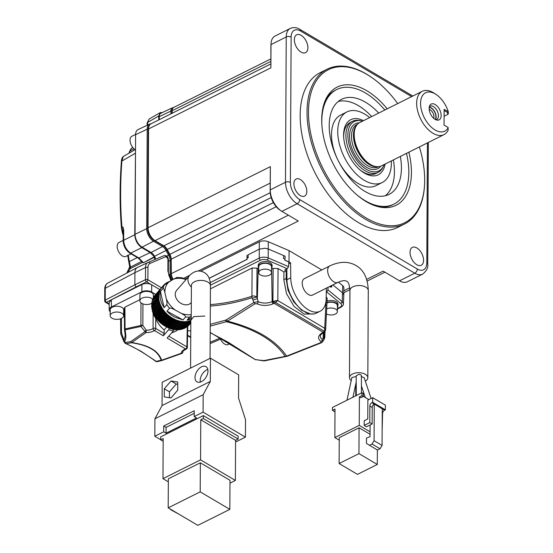 <?xml version="1.0" encoding="UTF-8"?>
<svg xmlns="http://www.w3.org/2000/svg" width="553" height="553" viewBox="0 0 553 553"><rect width="100%" height="100%" fill="white"/><g stroke="black" fill="none" stroke-linecap="round" stroke-linejoin="round"><path stroke-width="0.83" d="M362.471 121.183A27.56 15.767 63.5 0 0 360.985 120.81L359.512 120.526A28.562 16.341 63.5 0 0 352.544 121.301L350.346 122.407A28.562 16.341 63.5 0 0 343.703 136.494A28.562 16.341 63.5 0 0 343.724 137.725M359.644 169.598A28.562 16.341 63.5 0 0 362.982 171.928A28.562 16.341 63.5 0 0 375.874 173.504L378.079 172.398A28.562 16.341 63.5 0 0 382.883 167.296L383.54 165.948A27.56 15.767 63.5 0 0 384.135 164.538M363.459 120.692A30.809 17.627 -116.5 0 0 343.613 134.87A30.809 17.627 63.5 0 0 343.669 136.971A30.809 17.627 63.5 0 0 360.217 170.089A30.809 17.627 63.5 0 0 385.116 164.047M352.544 121.301A28.562 16.341 63.5 0 0 345.908 135.395A28.562 16.341 63.5 0 0 365.187 170.829A28.562 16.341 63.5 0 0 378.079 172.398M346.911 111.927L340.689 115.038A39.463 22.576 -116.5 0 0 331.51 134.51A39.463 22.576 63.5 0 0 347.153 174.043A39.463 22.576 63.5 0 0 375.964 185.642L382.185 182.538A39.463 22.576 63.5 0 1 353.381 170.932A39.463 22.576 63.5 0 1 337.731 131.4A39.463 22.576 -116.5 0 1 346.911 111.927A39.463 22.576 -116.5 0 1 369.66 117.589M391.324 160.944A39.463 22.576 -116.5 0 1 391.365 163.066A39.463 22.576 63.5 0 1 382.185 182.538M338.263 101.455A53.136 30.401 -116.5 0 1 371.699 116.572M393.363 159.928A53.136 30.401 -116.5 0 1 394.434 171.665A53.136 30.401 63.5 0 1 385.372 195.741M378.687 113.082A53.136 30.401 -116.5 0 0 341.56 99.319A53.136 30.401 -116.5 0 0 329.201 125.531A53.136 30.401 63.5 0 0 350.27 178.764A53.136 30.401 63.5 0 0 389.063 194.386A53.136 30.401 63.5 0 0 401.416 168.174A53.136 30.401 -116.5 0 0 400.344 156.437M321.908 125.462A64.044 36.643 63.5 0 1 321.798 121.155A64.044 36.643 -116.5 0 1 336.687 89.558A64.044 36.643 -116.5 0 1 384.819 110.012M406.483 153.368A64.044 36.643 -116.5 0 1 408.826 172.55A64.044 36.643 63.5 0 1 393.936 204.14A64.044 36.643 63.5 0 1 356.353 194.407M378.494 206.767A64.044 36.643 63.5 0 0 392.665 204.776L393.936 204.14M387.197 108.83A66.042 37.784 63.5 0 0 366.874 90.782A66.042 37.784 63.5 0 0 325.952 98.946A66.042 37.784 63.5 0 0 366.293 201.658A66.042 37.784 63.5 0 0 379.987 207.092A66.042 37.784 63.5 0 0 408.854 152.186M336.687 89.558L335.415 90.194A64.044 36.643 63.5 0 0 325.316 100.335M397.718 103.57A85.508 48.92 63.5 0 0 369.729 76.162A85.508 48.92 63.5 0 0 366.957 74.441A85.508 48.92 63.5 0 0 308.477 111.906A85.508 48.92 63.5 0 0 366.204 217.993A85.508 48.92 63.5 0 0 424.497 185.767A85.508 48.92 63.5 0 0 419.381 146.925M369.729 76.162L369.003 75.692A86.544 49.514 63.5 0 0 366.197 73.95A86.544 49.514 63.5 0 0 327.141 69.18A86.544 49.514 63.5 0 0 310.689 139.868A86.544 49.514 63.5 0 0 365.436 219.251A86.544 49.514 63.5 0 0 404.499 224.02A86.544 49.514 63.5 0 0 424.434 186.631L424.497 185.767M327.141 69.18L320.277 72.602A86.544 49.514 -116.5 0 0 303.832 143.289A86.544 49.514 -116.5 0 0 358.579 222.672A86.544 49.514 63.5 0 0 397.642 227.442L404.499 224.02M306.839 191.386A9.519 5.447 -116.5 0 1 304.627 196.087A9.519 5.447 -116.5 0 1 297.673 193.287A9.519 5.447 -116.5 0 1 293.899 183.748A9.519 5.447 -116.5 0 1 296.118 179.054A9.519 5.447 -116.5 0 1 303.065 181.847A9.519 5.447 -116.5 0 1 306.839 191.386M307.897 47.731A9.975 5.703 -116.5 0 1 305.519 52.68A9.975 5.703 -116.5 0 1 298.261 49.673A9.975 5.703 -116.5 0 1 294.348 39.726A9.975 5.703 -116.5 0 1 296.602 34.839A9.975 5.703 -116.5 0 1 303.908 37.701A9.975 5.703 -116.5 0 1 307.897 47.731M423.577 260.318A9.975 5.703 -116.5 0 1 421.192 265.274A9.975 5.703 -116.5 0 1 413.941 262.267A9.975 5.703 -116.5 0 1 410.022 252.32A9.975 5.703 -116.5 0 1 412.282 247.426A9.975 5.703 -116.5 0 1 419.589 250.288A9.975 5.703 -116.5 0 1 423.577 260.318M411.66 96.609L300.597 31.03A13.846 7.922 63.5 0 0 291.127 37.092L290.366 182.393A13.846 7.922 63.5 0 0 299.712 199.571L417.328 269.021A3.463 2.129 120.6 0 1 414.771 273.196A17.309 9.906 63.5 0 0 422.582 274.15L407.347 281.767A17.309 9.906 -116.5 0 1 399.536 280.813L383.146 271.136L366.66 279.376M198.161 271.074L298.302 221.034L281.919 211.364A17.309 9.906 -116.5 0 1 281.359 211.011A17.309 9.906 -116.5 0 1 270.237 189.886L270.355 166.64L270.141 191.214L270.237 189.886L285.472 182.276A17.309 9.906 63.5 0 0 297.161 203.746L414.771 273.196L399.536 280.813M321.791 269.926L289.074 250.613L268.267 241.716A6.926 3.76 -179.7 0 0 259.302 241.889L200.615 271.212M187.605 277.717L185.027 279.002M332.892 284.892L342.66 292.938L343.814 295.032L343.855 287.767A6.926 3.76 -179.7 0 0 342.701 285.673L338.408 282.141M281.359 211.011L280.15 210.23A15.581 8.91 -116.5 0 1 270.141 191.214M271.032 43.528L270.935 44.966A15.581 8.91 -116.5 0 0 270.901 45.92L270.873 67.839L270.998 44.586A17.309 9.906 -116.5 0 1 271.032 43.528A17.309 9.906 -116.5 0 1 275.021 36.049L290.263 28.438A17.309 9.906 63.5 0 0 286.233 36.975L285.472 182.276A3.463 1.88 -179.7 0 1 290.366 182.393M270.873 67.839L148.577 128.939L148.066 227.739L270.355 166.64M271.17 197.545L167.2 249.493A6.926 3.961 63.5 0 0 163.882 245.829L155.075 240.624A10.383 5.945 -116.5 0 1 148.066 227.739M167.2 249.493L169.854 254.366A6.926 3.961 63.5 0 1 171.209 259.191L171.333 273.652L288.376 215.172M173.2 279.313A6.926 3.961 -116.5 0 1 171.333 273.652M148.577 128.939A10.383 5.945 -116.5 0 1 150.997 123.817L270.804 63.954M172.142 113.247L172.19 110.711A6.926 3.961 -116.5 0 1 173.801 107.4L270.832 58.915M160.93 113.234A6.926 3.961 63.5 0 0 159.278 116.669L170.905 111.063A6.65 3.809 -116.5 0 1 172.488 107.766L160.93 113.234M159.264 119.683L159.278 116.669M158.732 119.953L158.752 115.992L160.239 112.639L162.478 112.501M171.893 113.372L171.907 111.112A0.691 0.373 -179.7 0 0 172.177 111.215M135.589 134.745A10.383 5.945 -116.5 0 1 138.07 129.589L149.628 124.121A10.113 5.786 -116.5 0 0 147.209 129.139L135.589 134.745L135.07 234.278A10.383 5.945 63.5 0 0 142.08 247.163L153.52 241.219A10.113 5.786 -116.5 0 1 146.69 228.672A0.691 0.373 0.3 0 1 147.692 228.721L148.218 129.188A9.387 5.371 -116.5 0 1 149.497 125.213M171.865 280.115A6.65 3.809 -116.5 0 1 170.048 274.523L170.117 260.477A7.196 4.12 63.5 0 0 168.617 255.203A104.012 59.51 -116.5 0 1 166.073 250.516A7.196 4.12 63.5 0 0 162.534 246.541L151.093 252.486L142.08 247.163M151.093 252.486A6.926 3.961 -116.5 0 1 154.494 256.309A104.289 59.669 63.5 0 0 155.981 259.081M154.667 259.64L154.342 256.772L150.153 252.583L141.775 247.64C137.497 244.592 135.16 240.299 134.773 234.762L135.506 151.017M154.107 239.967A0.691 0.429 120.6 0 0 154.017 240.341A0.691 0.429 -59.4 0 1 153.52 241.219L162.534 246.541A0.691 0.429 -59.4 0 0 163.038 245.67L154.017 240.341A9.387 5.371 -116.5 0 1 147.686 228.714M168.789 275.131L170.048 274.523A0.691 0.373 0.3 0 1 171.05 274.571L171.126 260.525A7.922 4.535 63.5 0 0 169.46 254.712A103.287 59.095 -116.5 0 1 166.93 250.06A7.922 4.535 63.5 0 0 163.038 245.684A0.691 0.429 120.6 0 1 163.094 245.359M210.133 342.307L220.453 337.911M129.381 267.659A1.728 0.912 22.8 0 0 129.284 267.811L129.651 266.505L128.842 262.219A1.728 0.65 -10.1 0 0 128.856 262.274L129.665 266.415L130.501 267.099L130.176 268.627L129.561 267.244M123.644 231.548L123.264 230.525L123.201 232.205L123.713 231.541C123.768 228.064 123.181 226.578 121.943 227.076L121.466 228.023L122.455 233.069M149.116 119.061L147.644 122.4A1.728 0.94 -179.7 0 0 147.133 123.063L149.116 119.061L160.239 112.639M132.803 147.547L131.31 148.481L129.934 151.038L133.964 148.805M123.201 232.495L121.943 227.076C120.208 205.979 120.188 183.976 121.874 161.075L123.271 156.534M123.195 234.099L122.517 233.345L121.466 228.016M122.372 229.903L121.715 229.924L122.372 229.903L123.25 231.562M123.16 240.921A1.728 0.94 0.3 0 1 123.16 240.914C123.492 246.175 125.725 250.253 129.851 253.15A1.728 1.065 120.6 0 1 129.837 253.143L129.851 253.15A1.728 1.065 120.6 0 0 130.674 253.129C126.374 250.094 124.038 245.809 123.672 240.258L123.713 231.541M142.633 262.191L138.008 257.968A1.728 1.065 -59.4 0 0 138.831 257.947L143.241 262.481L142.515 262.412L143.393 262.779L154.536 257.18M139.176 258.673L141.45 261.5L141.623 261.154M127.66 255.175L128.842 262.219A1.728 0.65 -10.1 0 1 129.361 261.624L130.501 267.099L141.45 261.5L142.515 262.412L130.176 268.627M130.301 265.875L129.589 265.875M131.068 253.868L125.953 256.419A7.79 4.459 -116.5 0 1 122.434 255.991A7.79 4.459 -116.5 0 1 117.513 248.85A7.79 4.459 -116.5 0 1 118.992 242.484L123.16 240.403M126.789 273.078L129.284 267.811A1.728 0.912 22.8 0 0 130.003 269.034L127.494 272.705M150.063 263.38L166.038 256.599A1.728 1.417 -113 0 0 164.089 255.638L147.948 262.495A10.134 5.8 63.5 0 0 145.529 267.528A1.728 0.94 -179.7 0 1 146.918 267.299A1.728 0.94 -179.7 0 1 147.955 267.597A8.399 4.804 -116.5 0 1 150.063 263.38A1.728 1.417 -113 0 0 148.073 262.44A10.134 5.8 63.5 0 0 147.948 262.495L137.531 267.431C135.838 268.226 134.967 269.961 134.925 272.643L105.291 288.258C105.347 285.576 106.217 283.834 107.897 283.053M104.759 288.936L104.697 300.811A1.728 0.94 0.3 0 1 105.229 300.141L105.291 288.258A1.728 0.94 -179.7 0 0 104.759 288.936C104.793 286.198 105.754 284.277 107.641 283.171L137.407 267.486M170.856 280.724L167.891 271.081L167.953 258.852L166.038 256.599M155.711 294.438L151.646 292.032A6.926 3.76 -179.7 0 0 141.858 291.797L111.381 307.026L111.374 299.761L136.031 286.952L134.863 284.802L105.229 300.141A1.728 1.009 62.6 0 0 106.418 302.277L141.9 284.532A6.926 3.76 0.3 0 1 150.879 284.366L159.886 289.613M153.395 297.12L154.55 295.793L154.425 296.788M111.381 307.026A6.926 3.76 -179.7 0 0 109.162 309.763A6.926 3.76 -179.7 0 0 110.178 311.74M123.672 312.431A8.177 4.445 -179.7 0 0 124.384 311.747M124.487 308.215L124.909 307.164L139.881 299.685M152.822 299.429A6.754 3.671 -179.7 0 0 151.577 298.378A6.754 3.671 -179.7 0 0 144.167 297.424A6.754 3.671 -179.7 0 0 139.874 300.818L139.902 295.005A6.754 3.671 0.3 0 1 144.202 291.618A6.754 3.671 0.3 0 1 151.605 292.565A6.754 3.671 0.3 0 1 153.402 295.074L153.388 298.026M110.158 315.666L110.185 309.853A6.754 3.671 0.3 0 1 114.485 306.459A6.754 3.671 0.3 0 1 121.888 307.413A6.754 3.671 0.3 0 1 123.685 309.922L123.658 315.735A6.754 3.671 -179.7 0 0 121.86 313.226A6.754 3.671 -179.7 0 0 114.45 312.272A6.754 3.671 -179.7 0 0 110.158 315.666A6.754 3.671 -179.7 0 0 111.955 318.175A6.754 3.671 -179.7 0 0 119.358 319.129A6.754 3.671 -179.7 0 0 123.658 315.735M152.269 309.839L153.133 313.952L155.746 318.611C157.681 323.18 160.488 326.941 164.165 329.899L166.619 327.072M142.944 303.915L142.847 325.344L146.165 330.176A8.489 4.618 0.3 0 0 153.084 328.503L153.133 313.952M109.162 309.763L109.204 302.498L111.34 299.802M134.925 272.643L134.863 284.802L145.467 279.687L145.529 267.528L134.925 272.643M230.269 343.482L228.175 344.533A7.79 4.459 -116.5 0 1 224.663 344.097A7.79 4.459 -116.5 0 1 220.523 339.169M177.596 329.629L176.538 330.853L171.548 332.961M168.762 336.169L186.873 346.869L187.301 326.692M121.377 318.466L121.508 332.74L124.024 340.441L125.248 335.595M124.135 341.906A1.728 1.341 -18.7 0 1 123.858 341.478L120.907 334.247A1.728 1.168 154.8 0 1 121.508 332.74A1.728 0.94 179.4 0 0 121.266 332.851A1.728 0.94 179.4 0 0 120.741 333.528A1.728 0.94 179.4 0 0 120.81 333.777M124.909 307.164L125.068 328.952A1.728 1.196 -101.2 0 0 125.061 329.802C126.271 336.086 126.063 339.95 124.439 341.381A1.728 0.408 141.1 0 0 124.155 342.01A1.728 1.728 0 0 1 123.858 341.478A1.728 1.341 -18.7 0 1 124.024 340.441A1.728 1.099 -138.4 0 0 124.439 341.381L125.31 342.473L130.764 341.636L145.038 331.579L140.946 326.47L124.543 329.975L125.248 335.623M124.356 307.855L124.508 329.643A1.728 0.94 179.6 0 1 125.068 328.952L140.904 325.482A1.728 0.926 -179.8 0 1 142.833 325.337A1.728 0.422 149.3 0 0 141.077 326.353A1.728 0.422 149.3 0 0 140.946 326.47A1.728 1.175 -103.3 0 1 140.904 325.482L140.98 302.844M164.165 329.899L164.13 333.438L155.697 328.461A1.728 0.919 0.3 0 0 153.257 328.406A1.728 0.919 0.3 0 0 153.084 328.503A1.728 1.134 56.4 0 0 154.425 330.535A10.224 5.558 0.3 0 1 146.089 332.553L146.165 330.176A1.728 0.615 130.9 0 0 145.135 331.392A1.728 0.615 130.9 0 0 145.038 331.579A1.728 1.147 -124.7 0 0 145.937 332.484A1.728 1.147 -124.7 0 0 146.089 332.553L131.773 342.542A1.728 1.154 -125.1 0 1 130.764 341.636A1.728 1.12 -99.1 0 0 131.642 342.749L126.215 343.634A1.728 1.134 -99.3 0 1 126.015 343.531A1.728 1.134 -99.3 0 1 125.31 342.473A1.728 0.366 140.6 0 0 125.019 343.074A1.728 1.728 0 0 0 125.676 343.565C134.863 347.512 144.914 353.45 155.835 361.379A1.728 1.728 0 0 0 157.273 361.662L157.273 361.662A1.728 1.251 -104 0 1 156.547 361.551A1.728 1.251 -104 0 1 156.326 361.413A1.728 0.788 126 0 1 155.835 361.379M162.216 360.397A1.728 1.258 -104.5 0 1 162.126 360.425A1.728 1.258 -104.5 0 1 161.172 360.183L156.326 361.413L140.642 351.051L126.215 343.634A1.728 1.293 113.2 0 1 125.676 343.565M161.172 360.183C159.326 355.233 156.091 351.494 151.474 348.957C147.209 346.24 140.593 344.173 131.642 342.749A1.728 0.366 98.4 0 0 131.773 342.542C140.787 343.994 147.464 346.088 151.805 348.839C156.485 351.418 159.782 355.206 161.683 360.203A1.728 1.431 161.2 0 1 161.165 360.183M162.388 360.314A1.728 0.802 -109.4 0 1 162.264 360.383A1.728 0.802 -109.4 0 1 162.181 360.404A1.728 0.802 -109.4 0 1 161.683 360.203L181.197 353.291A10.224 5.558 0.3 0 1 185.601 348.95A1.728 0.83 69.6 0 0 186.209 349.116A1.728 1.728 0 0 0 187.336 347.533A1.728 0.94 1.2 0 0 186.873 346.869A1.728 1.065 120.6 0 1 185.601 348.95L167.13 338.042L173.283 330.957L168.589 329.74L163.329 335.795L164.13 333.438M173.946 329.415A1.728 0.615 104.5 0 1 173.283 330.957M190.826 320.567A22.673 17.247 -139 0 1 189.638 320.968A22.673 17.247 -139 0 1 187.847 321.39A22.673 17.247 -139 0 1 185.988 321.611A22.673 17.247 -139 0 1 184.052 321.652A22.673 17.247 -139 0 1 182.075 321.5L174.921 329.719L172.916 329.381L180.071 321.148A22.673 17.247 -139 0 1 178.059 320.629A22.673 17.247 -139 0 1 176.054 319.924A22.673 17.247 -139 0 1 174.084 319.046L172.156 317.996A22.673 17.247 -139 0 1 170.31 316.8A22.673 17.247 -139 0 1 168.541 315.452A22.673 17.247 -139 0 1 166.875 313.98A22.673 17.247 -139 0 1 165.326 312.39A22.673 17.247 -139 0 1 163.916 310.696A22.673 17.247 -139 0 1 162.644 308.913A22.673 17.247 -139 0 1 161.545 307.074A22.673 17.247 -139 0 1 160.605 305.173A22.673 17.247 -139 0 1 159.852 303.251A22.673 17.247 -139 0 1 159.278 301.309A22.673 17.247 -139 0 1 158.898 299.38L158.732 295.599L159.347 292.067A22.673 17.247 -139 0 1 159.948 290.436L160.736 288.908M172.916 329.381L170.905 328.855L178.059 320.622M170.31 316.786L163.163 325.026L161.953 324.051L169.052 315.867M168.541 315.445L161.4 323.685L159.734 322.212L166.875 313.966M159.734 322.212L158.186 320.622L165.333 312.376M160.729 288.915A22.673 17.247 -139 0 1 161.69 287.512A22.673 17.247 -139 0 1 162.098 287.028L163.425 285.5A22.673 17.247 41 0 0 161.67 288.085L164.248 285.113A22.673 17.247 41 0 0 163.011 288.486C163.55 288.051 164.193 289.509 164.946 292.862L166.253 298.592C167.034 301.917 167.186 303.943 166.716 304.668L164.137 307.634L160.432 291.459A22.673 17.247 41 0 0 164.137 307.634M166.716 304.668L169.536 308.221L166.958 311.187A22.673 17.247 41 0 0 174.451 317.014L183.008 319.917L185.587 316.952A22.673 17.247 41 0 0 189.644 317.132L191.234 315.874M160.432 291.459L163.011 288.486M169.688 281.429A22.673 17.247 41 0 0 163.425 285.5M191.227 317.595L187.066 320.104A22.673 17.247 41 0 0 190.958 319.447M187.066 320.104L189.644 317.132M182.075 321.5L180.071 321.155M189.513 324.521L190.82 323.063M187.446 326.007L188.435 325.758L190.82 323.028M186.14 327.044L187.149 326.871L190.82 322.655M184.702 327.915L185.711 327.818L190.82 321.95M182.704 328.689L184.149 328.593L190.826 320.92M181.025 329.18L182.469 329.194L189.631 320.961M179.02 329.581L180.693 329.609L187.84 321.376M179.697 329.498L186.631 321.556M174.921 329.719L178.826 329.837L185.981 321.59M176.898 329.871L184.052 321.646M175.958 329.643L182.925 321.59M176.442 320.076L169.363 328.219L170.905 328.855M163.163 325.026L168.907 328.15L176.054 319.917M168.907 328.15L169.363 328.219M166.937 327.272L174.077 319.04M165.015 326.229L172.163 317.989M162.596 324.542L169.695 316.357M161.4 323.685L161.953 324.051M164.435 311.353L157.322 319.51L158.186 320.622M163.916 310.689L156.776 318.929L157.322 319.51M162.651 308.913L155.511 317.152L156.776 318.929M161.974 307.841L154.916 316.019L155.511 317.152M155.317 316.696L162.402 308.539M161.552 307.074L154.405 315.314L154.916 316.019M160.612 305.166L153.471 313.42L154.405 315.314M159.872 303.251L152.711 311.498L153.471 313.42M159.285 301.309L152.144 309.556L152.711 311.498M158.905 299.373L151.764 307.627L152.144 309.556M158.718 297.479L151.577 305.719L151.764 307.627M158.732 295.613L151.591 303.853L151.819 305.512M158.759 295.24L151.992 303.486M158.939 293.809L151.805 302.049L151.971 303.051M159.347 292.088L152.213 300.327L152.289 301.772M159.955 290.436L152.808 298.696L152.835 299.712M160.702 288.963L153.589 297.168L153.54 298.191M161.704 287.519L154.55 295.772M166.958 311.187L183.008 319.917M169.536 308.221C170.179 307.717 172.156 308.374 175.46 310.192L181.142 313.281C184.467 315.072 185.953 316.295 185.587 316.952M176.601 277.668L173.345 279.224L164.248 285.113M191.414 285.168L191.393 285.528A9.519 5.171 -179.7 0 1 204.963 280.91A9.519 5.171 -179.7 0 1 210.43 285.631C210.313 283.212 210.403 273.901 201.486 271.405C197.414 270.23 193.37 271.661 189.347 275.712L176.67 290.311A9.519 7.237 41 0 0 175.246 294.32A9.519 7.237 41 0 0 181.356 303.576A9.519 7.237 41 0 0 191.048 302.795L191.303 302.498M186.029 279.528L181.695 277.724L176.621 277.468M168.589 329.74A1.728 0.615 -75.5 0 0 169.246 328.206M182.919 352.081A1.728 1.694 -4.9 0 1 182.158 353.249M139.874 300.818A6.754 3.671 -179.7 0 0 141.672 303.327A6.754 3.671 -179.7 0 0 151.978 303.106M190.813 323.733A6.754 3.671 -179.7 0 0 190.191 323.781M187.695 330.383A6.754 3.671 -179.7 0 0 190.771 331.026M154.342 256.772L143.393 262.779M135.084 149.676A7.79 4.459 -116.5 0 1 130.335 142.515A7.79 4.459 -116.5 0 1 131.856 136.301L135.596 134.427M248.159 254.774L259.267 249.154L265.046 248.221L268.226 248.981L285.148 256.212L284.913 260.276L285.148 256.212M247.011 255.279L246.991 259.35L209.138 278.263M246.991 259.35L247.129 258.189L248.2 257.65L248.152 254.712M247.143 255.286L247.129 258.189M209.172 278.339L247.17 259.35M210.258 282.583L259.239 258.106C262.129 256.882 265.115 256.82 268.198 257.933L268.267 241.716M285.127 260.283L289.012 261.942L289.074 250.613M326.381 288.148L326.173 298.751A26.067 14.917 -116.5 0 1 320.111 311.235A26.067 14.917 -116.5 0 1 301.226 303.728A26.067 14.917 -116.5 0 1 290.747 277.841L290.615 262.889L289.012 261.942M312.569 295.046A9.173 5.247 -116.5 0 1 308.429 294.542A9.173 5.247 -116.5 0 1 302.622 286.129A9.173 5.247 -116.5 0 1 304.364 278.636L329.768 265.945A9.173 5.247 -116.5 0 0 328.026 273.438A9.173 5.247 -116.5 0 0 333.825 281.85A9.173 5.247 -116.5 0 0 337.966 282.355L312.569 295.046M329.802 286.433L330.784 287.242L330.791 285.942M330.784 287.242L329.712 286.482M330.791 286.171L331.765 286.972L331.772 285.452M331.807 285.431L331.765 286.972M328.012 287.332L327.984 289.917L326.719 291.991L340.814 303.597A5.191 2.82 0.3 0 1 340.012 307.226L337.406 308.526M327.984 289.917L342.259 301.668L343.413 303.86L343.814 295.032M326.298 292.205L326.719 291.991M326.208 296.947L326.159 299.214M324.106 332.422L322.523 332.726A1.728 0.988 63.5 0 0 323.305 332.823L324.991 331.503L325.634 329.816L327.189 298.316L326.27 296.982M258.735 269.124A9.519 5.171 0.3 0 1 258.175 268.82L257 268.129L252.106 268.005L210.416 288.839M323.325 332.332L274.101 303.272A1.728 0.988 -116.5 0 1 272.933 301.164L275.387 302.401L277.827 300.59L278.041 268.509L273.154 268.392L271.627 269.152A9.519 5.171 0.3 0 1 271.544 269.193M278.041 268.509L283.938 271.993L286.247 270.839L284.726 269.94L287.242 268.682L288.569 266.643L288.818 261.949L284.913 260.276M271.551 268.246A6.926 3.76 -179.7 0 0 272.076 266.822L272.083 265.371A6.926 3.76 -179.7 0 0 267.942 261.894A6.926 3.76 -179.7 0 0 260.456 262.551A6.926 3.76 -179.7 0 0 258.237 265.295L258.23 266.746A6.926 3.76 -179.7 0 0 258.742 268.184M337.413 307.136A6.926 3.76 -179.7 0 0 337.938 305.712L337.945 304.261A6.926 3.76 -179.7 0 0 334.226 300.901A6.926 3.76 -179.7 0 0 327.051 301.129M310.344 313.917L301.71 310.309L293.657 301.793L288.037 290.325L286.143 278.546L286.247 270.839M288.714 263.843L290.615 262.889M283.668 255.583L283.578 258.521L284.982 259.115M283.661 255.645L284.995 256.212M286.841 268.882L286.938 279.742A26.067 14.917 63.5 0 0 297.41 305.636A26.067 14.917 63.5 0 0 316.302 313.136L320.111 311.235M313.883 313.931L304.109 314.097L294.051 306.459L286.495 293.643L283.834 279.694L283.938 271.993M277.827 300.59L324.722 328.282L324.507 331.613M325.634 329.816L324.998 328.496M322.523 332.726A12.249 6.657 -179.7 0 0 320.934 341.512L320.781 342.618L286.627 356.104C275.684 340.06 255.949 328.406 227.428 321.148L255.016 303.784L257.062 303.797A12.249 6.657 -179.7 0 0 273.306 303.666L274.101 303.272M323.339 332.802L323.208 337.565L322.344 339.549L322.703 341.706L321.466 342.756L287.228 356.277M325.074 331.323L324.763 337.558L323.823 336.597L323.208 337.565A3.118 2.364 32.4 0 1 323.553 340.309L322.703 341.706M286.627 356.104L263.318 360.708L255.078 359.491L210.188 332.415M286.447 356.326L285.189 356.443C274.392 340.461 254.788 328.883 226.371 321.708L227.428 321.148L226.239 319.848L225.347 320.249L226.371 321.708L210.223 326.125M262.274 360.093L262.198 360.597M287.235 356.277L264.037 360.943L255.23 359.533M210.327 306.079A297.182 186.707 -60.8 0 0 252.016 297.714L253.91 302.47L226.246 319.862M210.23 324.348L225.347 320.249M253.046 299.989L257.345 298.675L258.189 301.668L253.91 302.47L255.016 303.784M252.106 268.005L251.919 296.29C253.053 295.655 254.677 295.896 256.806 297.016A3.118 0.518 161.8 0 0 252.5 298.337M257.062 303.797A1.728 0.94 114.9 0 0 258.189 301.668A10.521 5.717 -179.7 0 0 272.138 301.558L277.509 300.452M272.076 266.822A6.926 3.76 -179.7 0 0 267.935 263.352A6.926 3.76 -179.7 0 0 260.449 264.009A6.926 3.76 -179.7 0 0 258.23 266.746M271.53 272.629L271.558 266.816A6.401 3.484 -179.7 0 0 267.728 263.608A6.401 3.484 -179.7 0 0 260.802 264.216A6.401 3.484 -179.7 0 0 258.749 266.753L258.721 272.56A6.401 3.484 -179.7 0 0 262.551 275.774A6.401 3.484 -179.7 0 0 269.477 275.166A6.401 3.484 -179.7 0 0 271.53 272.629A6.401 3.484 -179.7 0 0 267.693 269.422A6.401 3.484 -179.7 0 0 260.774 270.03A6.401 3.484 -179.7 0 0 258.721 272.56M337.938 305.712A6.926 3.76 -179.7 0 0 334.185 302.346A6.926 3.76 -179.7 0 0 326.975 302.609M326.415 313.91A6.401 3.484 -179.7 0 0 335.339 314.056A6.401 3.484 -179.7 0 0 337.392 311.519L337.42 305.712A6.401 3.484 -179.7 0 0 333.763 302.546A6.401 3.484 -179.7 0 0 326.961 302.968M337.392 311.519A6.401 3.484 -179.7 0 0 333.577 308.318A6.401 3.484 -179.7 0 0 326.664 308.906M351.217 380.588A9.173 4.984 0.3 0 1 349.482 377.651A9.173 4.984 0.3 0 1 355.323 373.04A9.173 4.984 0.3 0 1 365.388 374.333A9.173 4.984 0.3 0 1 367.828 377.747A9.173 4.984 0.3 0 1 365.319 381.155M351.888 377.533L356.201 376.517M356.291 395.554L356.194 375.791L358.89 374.353C360.971 374.575 361.731 375.238 361.185 376.358L364.15 377.83M371.091 398.471L364.137 377.609M334.994 411.847L332.464 410.354L332.484 407.45L361.945 392.734L363.356 393.563L363.342 396.473L361.932 395.637L361.945 392.734M368.865 399.584L363.342 396.321M332.464 410.354L335.007 409.089L334.855 437.568L359.243 425.381L359.388 396.909L361.932 395.637M363.342 396.473L360.798 397.738L359.388 396.909M370.068 431.775L359.243 425.381M372.674 402.321L371.913 402.702L374.263 404.091L374.077 440.706L372.031 444.045L369.487 445.31L366.459 443.347L366.487 438.114L370.04 436.628L370.102 425.008L366.549 426.785L364.192 425.395L364.22 420.743L367.773 418.967L367.876 400.082L372.701 397.669L372.674 402.321L385.379 409.821L384.618 410.202A2.772 1.7 -59.4 0 0 382.572 413.54L382.151 430.269M339.245 440.16L334.855 437.568M339.127 463.538L357.473 474.37L377.284 464.472L358.938 453.64L339.127 463.538L339.259 437.672L359.07 427.773L370.054 434.264M377.36 449.962L377.284 464.472M359.07 427.773L358.938 453.64M371.913 402.702A2.772 1.7 -59.4 0 0 369.867 406.04L372.224 407.43A2.772 1.7 -59.4 0 1 374.263 404.091L382.261 408.812L382.075 445.428L380.029 448.766L377.485 450.031L369.487 445.31M372.701 397.669L385.4 405.169L385.379 409.821M374.077 440.706L382.075 445.428M372.031 444.045L380.029 448.766M372.224 407.43L372.134 423.992L370.102 425.008M364.192 425.395L369.784 422.603L372.134 423.992M369.867 406.04L369.784 422.603M360.985 120.81A27.56 15.767 63.5 0 0 347.851 135.16A27.56 15.767 63.5 0 0 366.459 169.356A27.56 15.767 63.5 0 0 383.54 165.948M435.951 94.369L434.015 93.118A24.235 13.866 63.5 0 0 433.234 92.627A24.235 13.866 63.5 0 0 422.292 91.293L359.816 122.51A24.235 13.866 63.5 0 0 356.63 125.317A24.235 13.866 63.5 0 0 356.243 145.688A24.235 13.866 63.5 0 0 370.538 164.531A24.235 13.866 63.5 0 0 377.319 166.73A24.235 13.866 63.5 0 0 381.473 165.865L443.955 134.649A24.235 13.866 63.5 0 0 448.193 129.969L448.013 127.418L444.052 125.082L444.135 109.39L448.255 111.637A21.463 12.284 63.5 0 0 435.951 94.369A21.463 12.284 63.5 0 0 420.57 103.342A21.463 12.284 63.5 0 0 431.727 127.522A21.463 12.284 63.5 0 0 448.172 127.695M422.292 91.293A24.235 13.866 63.5 0 0 416.658 103.245A24.235 13.866 63.5 0 0 433.02 133.314A24.235 13.866 63.5 0 0 443.955 134.649M448.096 111.72L447.598 112.57L447.633 114.478L448.303 113.897L448.255 111.637M435.121 119.365A8.827 5.053 63.5 0 0 436.946 120.091A8.827 5.053 63.5 0 0 441.087 114.312A8.827 5.053 63.5 0 0 435.197 104.545A8.827 5.053 63.5 0 0 429.729 105.637A8.827 5.053 63.5 0 0 435.121 119.365M444.128 110.517L447.598 112.57M447.633 114.478L444.1 116.241M448.013 127.418L444.052 125.047M435.854 119.745A7.445 4.258 -116.5 0 0 436.725 119.489A7.445 4.258 -116.5 0 0 438.142 113.413A7.445 4.258 -116.5 0 0 433.428 106.584A7.445 4.258 63.5 0 0 430.068 106.176A7.445 4.258 63.5 0 0 429.349 106.722M429.273 107.075A7.445 4.258 63.5 0 1 431.126 107.738A7.445 4.258 -116.5 0 1 435.522 119.586M429.225 107.386A7.099 4.058 -116.5 0 1 431.126 108.029A7.099 4.058 -116.5 0 1 435.287 113.483A7.099 4.058 -116.5 0 1 435.246 119.441M429.197 109.294A5.71 3.27 -116.5 0 1 430.103 109.701A5.71 3.27 -116.5 0 1 433.704 118.321M235.578 441.018L236.532 441.577L245.421 437.133L245.511 419.699L238.543 398.098L238.668 374.851L210.437 358.178L162.181 382.289L162.064 405.543L154.916 418.808L154.819 436.248L160.64 439.683M154.916 418.808L203.172 394.697L203.082 412.137L194.193 416.575L194.221 410.761L163.743 425.99L166.094 427.379L194.207 413.333M154.819 436.248L163.709 431.803L166.066 433.193L196.543 417.964L194.193 416.575M203.082 412.137L245.421 437.133M166.066 433.193L166.094 427.379M163.709 431.803L163.743 425.99M162.064 405.543L210.32 381.432L203.172 394.697M210.437 358.178L210.32 381.432M207.969 371.008A8.827 5.419 -59.4 0 0 205.979 366.646A8.827 5.419 -59.4 0 0 198.969 368.713A8.827 5.419 -59.4 0 0 195.015 377.485A8.827 5.419 -59.4 0 0 196.999 381.846A8.827 5.419 -59.4 0 0 204.009 379.78A8.827 5.419 -59.4 0 0 207.969 371.008M164.262 396.888L170.967 397.973L177.72 390.169L177.762 382.061L171.057 380.976L164.303 388.787L164.262 396.888M207.81 369.445A8.827 5.419 -59.4 0 0 200.186 380.54A8.827 5.419 -59.4 0 0 200.338 382.102M177.755 384.273L176.234 384.031L169.474 391.842L169.446 397.731M164.303 388.787L169.474 391.842M171.057 380.976L176.234 384.031M163.163 441.315L160.64 439.822L160.653 436.918L203.324 415.6L238.136 436.158L238.122 439.061L235.585 440.333L200.767 419.775L203.31 418.503L238.122 439.061M200.767 419.775L200.559 459.875L162.969 478.656L163.176 438.557L160.64 439.822M203.31 418.503L203.324 415.6M200.559 459.875L235.371 480.433L235.585 440.333M235.371 480.433L229.979 483.128M162.969 478.656L168.333 481.822M168.665 508.124L171.043 509.527M179.041 514.249L170.683 509.707M168.195 507.848L168.347 478.787L200.352 462.799L229.993 480.301L229.841 509.361L200.2 491.859L168.195 507.848L197.836 525.35L229.841 509.361M200.352 462.799L200.2 491.859M190.578 368.104L190.833 320.249L193.771 316.62L204.783 316.06M417.328 269.021A13.846 7.922 63.5 0 0 426.798 262.952L427.428 142.909M426.798 262.952A3.463 1.88 0.3 0 1 427.718 264.244L428.354 142.439M300.597 31.03A3.463 2.129 -59.4 0 0 299.816 29.316C296.747 27.38 293.56 27.09 290.263 28.438M291.127 37.092A3.463 1.88 -179.7 0 0 286.233 36.975L270.998 44.586L270.901 45.92M299.712 199.571A3.463 2.129 120.6 0 1 297.161 203.746L281.919 211.364M189.734 275.283L183.61 278.339M343.835 290.774L349.793 287.802M155.075 240.624L270.182 183.112M270.196 192.707L163.882 245.829M273.382 202.64L169.854 254.366M276.224 206.718L171.209 259.191M172.19 110.711L270.818 61.431M170.884 113.877L170.905 111.063A0.691 0.373 0.3 0 1 171.907 111.112M171.893 111.105A5.924 3.387 -116.5 0 1 172.577 108.754M135.07 234.278L146.69 228.672L147.209 129.139A0.691 0.373 0.3 0 1 148.211 129.188A0.691 0.373 -179.7 0 0 148.577 129.305M147.692 228.721A0.691 0.373 -179.7 0 0 148.107 228.845M167.372 249.811L154.494 256.309M166.785 256.122L169.895 254.442M171.223 260.581A0.691 0.373 -179.7 0 1 171.126 260.525A0.691 0.373 0.3 0 0 170.117 260.477L168.402 261.306M172.702 279.611A5.924 3.387 -116.5 0 1 171.036 274.565A0.691 0.373 -179.7 0 0 171.416 274.696M187.598 335.201L190.744 337.06M128.835 262.163A268.896 153.852 -116.5 0 1 127.729 255.534M132.755 147.492L131.745 148.135L132.755 147.492M131.628 148.218L131.123 148.612A1.728 1.334 -131.3 0 1 131.31 148.481M130.135 150.319L129.596 151.411M129.084 153.16L129.437 151.64A1.728 1.175 -166.6 0 1 129.934 151.038A269.684 154.301 63.5 0 0 129.499 152.918M121.39 161.808L121.874 161.075L135.195 153.333M134.773 234.762L123.672 240.258A1.728 0.94 0.3 0 0 123.16 240.914L123.201 232.205M121.439 227.891C119.697 206.725 119.676 184.64 121.37 161.621L121.39 161.801M150.153 252.583L138.831 257.947L130.674 253.129L141.775 247.64M128.289 255.258A269.684 154.301 63.5 0 0 129.361 261.624L137.317 257.56M167.953 258.852A1.728 0.94 -179.7 0 1 168.416 259.495C168.001 256.599 166.564 255.313 164.089 255.638L164.089 255.638A1.728 1.417 -113 0 0 164.047 255.659L148.169 262.399M167.891 271.081A1.728 0.94 0.3 0 1 168.347 271.723L168.872 275.442L171.133 280.558M147.955 267.597L147.893 279.756A1.728 1.065 120.6 0 1 146.614 281.843A1.728 0.975 -115.7 0 1 145.467 279.687A1.728 0.94 0.3 0 1 147.893 279.756L161.476 287.781M150.879 284.366L146.614 281.843L136.031 286.952M141.9 284.532L141.858 291.797M151.646 292.032L151.681 284.767M152.241 311.304L152.683 310.793M104.697 300.811A1.728 1.728 0 0 0 105.547 302.311A1.728 1.065 120.6 0 0 106.418 302.277L109.19 303.915M181.937 353.367A1.728 0.809 70.4 0 1 181.792 353.471A1.728 0.809 70.4 0 1 181.197 353.291A1.728 1.452 3.9 0 0 182.939 351.895M155.746 318.611L155.697 328.461A1.728 1.065 -59.4 0 1 154.425 330.535L163.329 335.795M183.14 328.62L189.831 320.913M181.46 329.153L188.276 321.307M177.859 329.664L184.806 321.659M184.121 321.652L177.154 329.678M182.241 321.521L175.239 329.588M174.015 329.436L181.045 321.348M180.319 321.21L173.289 329.312M172.059 329.049L179.11 320.927M178.384 320.726L171.319 328.855M170.096 328.482L177.167 320.339M168.147 327.735L175.232 319.579M174.52 319.254L167.428 327.417M166.239 326.823L173.331 318.659M172.633 318.272L165.534 326.443M164.379 325.758L171.485 317.581M170.808 317.139L163.702 325.316M160.902 323.187L168.008 315.003M167.4 314.47L160.294 322.648M159.312 321.715L166.418 313.53M165.852 312.95L158.746 321.134M157.84 320.125L164.939 311.954M156.506 318.452L163.598 310.281M163.135 309.639L156.043 317.802M154.287 314.878L161.358 306.735M161.013 306.051L153.948 314.187M153.43 313.019L160.481 304.903M160.197 304.205L153.153 312.314M152.746 311.132L159.776 303.037M159.554 302.346L152.538 310.427M152.248 309.245L159.243 301.185M159.091 300.493L152.11 308.539M151.937 307.364L158.898 299.353M158.808 298.675L151.868 306.666M158.697 296.913L151.826 304.827M158.967 293.671L152.31 301.337M166.253 298.592A20.945 15.926 41 0 0 175.46 310.192M185.974 279.597A20.945 15.926 41 0 0 173.345 279.224M168.976 281.857A20.945 15.926 41 0 0 164.946 292.862M181.142 313.281A20.945 15.926 41 0 0 191.241 314.65M189.347 275.712A9.519 7.237 41 0 0 191.386 287.055M147.63 125.068L147.644 122.4L158.752 115.992M259.302 241.889L259.239 258.106A1.728 0.988 -116.6 0 0 260.408 260.214A5.191 2.82 0.3 0 1 267.127 260.09L287.242 268.682M342.701 285.673L342.259 301.668L340.814 303.597M260.408 260.214L210.43 285.189M267.127 260.09A1.728 0.892 113.1 0 0 268.198 257.933L288.569 266.643M286.938 279.742L290.747 277.841M283.834 279.694L286.143 278.546M326.125 299.816L324.722 328.282M321.728 342.514L320.781 342.618M320.934 341.512A1.728 1.175 -53 0 0 322.344 339.549A10.521 5.717 -179.7 0 1 320.339 336.072C320.152 335.256 321.141 334.178 323.305 332.823M324.03 332.464L324.169 339.342L323.553 340.309M264.534 360.618L263.318 360.708M254.256 358.987L255.078 359.491M251.919 296.284A295.737 185.801 119.2 0 1 210.334 304.613M251.919 296.29L252.016 297.714M258.175 268.82L257.345 298.675L256.806 297.016L257 268.129M271.627 269.152L272.138 301.558A1.728 0.988 63.5 0 0 273.306 303.666M273.154 268.392L272.933 301.164M274.488 303.272A1.728 1.065 120.6 0 0 275.387 302.401L324.245 331.247A1.728 1.065 -59.4 0 1 323.346 332.125M337.406 309.009L340.793 307.316A1.728 0.988 -116.5 0 1 340.012 307.226M349.482 377.651L349.938 290.47A9.173 4.984 0.3 0 1 355.779 285.86A9.173 4.984 0.3 0 1 365.844 287.159A9.173 4.984 0.3 0 1 368.284 290.567C367.842 278.311 363.743 269.961 355.98 265.502C348.321 261.14 339.583 261.286 329.768 265.945M384.618 410.202L382.261 408.812M359.174 122.87A25.099 14.357 63.5 0 0 349.945 141.167A25.099 14.357 63.5 0 0 366.473 167.282A25.099 14.357 63.5 0 0 380.803 166.163M357.494 124.252L356.996 124.494A23.717 13.569 63.5 0 0 352.489 143.863A23.717 13.569 63.5 0 0 367.496 165.617A23.717 13.569 63.5 0 0 378.197 166.923L378.687 166.674M356.747 125.144A23.717 13.569 63.5 0 0 355.067 145.086A23.717 13.569 63.5 0 0 369.439 164.642A23.717 13.569 63.5 0 0 377.526 166.73M356.63 125.317L356.16 125.987A23.82 13.631 63.5 0 0 355.779 146.013A23.82 13.631 63.5 0 0 369.833 164.538A23.82 13.631 63.5 0 0 376.496 166.702L377.319 166.73M422.582 274.15C426.605 270.984 428.319 267.68 427.718 264.244M412.808 96.035L299.816 29.316M343.828 292.724L349.931 289.675M367.151 281.069L384.929 272.187M173.614 107.503L172.488 107.766M151.121 123.754L149.628 124.121M129.437 151.64L131.123 148.612M121.37 161.621C121.508 159.195 122.123 157.508 123.222 156.561L135.513 149.428M129.851 253.15L138.008 257.961M123.188 235.343L122.517 233.345M168.416 259.495L168.347 271.723M105.547 302.311L109.19 304.461M190.744 337.565L187.585 335.699M221.781 338.63L210.126 343.6M187.785 326.132L187.336 347.533M157.273 361.662L162.126 360.425A1.728 1.728 0 0 0 162.264 360.383L181.792 353.471A1.728 1.728 0 0 0 182.932 351.957C182.338 351.57 183.43 350.623 186.209 349.116M120.582 318.791L120.741 333.528A1.728 1.728 0 0 0 120.907 334.247M124.155 342.01L125.019 343.074M210.43 285.631L210.05 358.379M191.393 285.528L191.22 318.832M147.126 125.303L147.133 123.063M324.763 337.558L324.169 339.335M255.645 359.796L228.216 342.272L210.188 332.643M340.793 307.316C342.798 305.982 343.669 304.827 343.413 303.86M326.388 314.519L327.017 314.201M349.938 290.47C349.537 284.919 348.438 281.864 346.655 281.297C345.079 280.164 342.189 280.516 337.966 282.355M367.828 377.747L368.284 290.567M352.932 397.234L356.222 381.999M361.468 392.969L361.385 375.798M365.277 397.469L361.434 385.932M355.71 395.844L355.862 383.658M346.973 400.213L351.902 377.423"/></g></svg>
